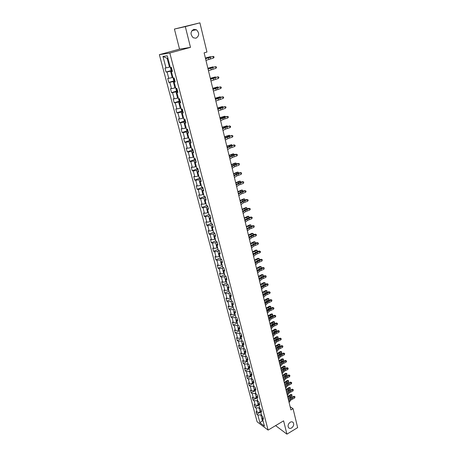 <?xml version="1.0" encoding="UTF-8"?>
<svg xmlns="http://www.w3.org/2000/svg" width="457" height="457" viewBox="0 0 457 457"><rect width="100%" height="100%" fill="white"/><g stroke="black" fill="none" stroke-linecap="round" stroke-linejoin="round"><path stroke-width="0.69" d="M290.189 422.257C291.389 421.6 292.383 421.674 293.16 422.474C294.199 424.41 293.68 426.238 291.589 427.952C290.378 428.615 289.384 428.54 288.601 427.729C287.567 425.787 288.099 423.959 290.189 422.257M193.779 29.334L196.43 29.756C199.56 33.093 199.406 35.909 195.962 38.217L193.237 37.771C190.152 34.418 190.335 31.607 193.779 29.334M275.605 425.616L286.922 434.15L297.644 427.621L293.063 408.667L290.109 406.696M159.356 54.663L257.114 421.788L268.105 430.088L169.821 53.046L159.356 54.663L179.538 49.133L190.489 47.362L185.314 26.62L174.42 29.054L179.538 49.133M174.42 29.054L199.903 22.85L185.314 26.62M262.872 416.847L262.398 418.401L263.495 419.212L262.775 416.464L261.678 415.659L260.524 411.26L261.621 412.054L260.896 409.283L259.799 408.495L258.628 404.051L259.73 404.833L258.999 402.034L257.897 401.257L256.72 396.779L257.822 397.544L257.085 394.722L255.983 393.963L254.795 389.438L255.897 390.187L255.149 387.336L254.052 386.593L252.852 382.029L253.949 382.76L253.201 379.887L252.098 379.161L250.893 374.551L251.99 375.271L251.23 372.369L250.133 371.661L248.911 367.005L250.008 367.708L249.242 364.777L248.145 364.086L246.911 359.391L248.014 360.076L247.237 357.117L246.14 356.443L244.895 351.701L245.997 352.37L245.215 349.388L244.118 348.725L242.861 343.944L243.958 344.589L243.17 341.579L242.073 340.939L240.805 336.106L241.902 336.74L241.107 333.701L240.011 333.079L238.731 328.2L239.828 328.812L239.022 325.744L237.926 325.138L236.635 320.22L237.731 320.808L236.92 317.712L235.823 317.124L234.521 312.154L235.618 312.731L234.795 309.6L233.704 309.035L232.385 304.019L233.481 304.573L232.653 301.414L231.562 300.866L230.231 295.799L231.322 296.336L230.488 293.143L229.397 292.617L228.054 287.504L229.146 288.019L228.306 284.797L227.209 284.294L225.855 279.124L226.946 279.615L226.095 276.365L225.004 275.879L223.633 270.664L224.73 271.132L223.867 267.848L222.776 267.391L221.394 262.118L222.485 262.569L221.616 259.25L220.525 258.811L219.132 253.492L220.217 253.915L219.343 250.567L218.252 250.15L216.841 244.775L217.932 245.175L217.046 241.793L215.955 241.399L214.533 235.972L215.618 236.349L214.727 232.933L213.636 232.562L212.202 227.078L213.288 227.432L212.385 223.981L211.294 223.633L209.843 218.098L210.928 218.429L210.014 214.939L208.929 214.619L207.461 209.02L208.546 209.329L207.621 205.804L206.541 205.507L205.056 199.858L206.141 200.137L205.21 196.579L204.125 196.304L202.628 190.592L203.708 190.849L202.765 187.25L201.686 187.004L200.172 181.235L201.251 181.463L200.297 177.83L199.223 177.613L197.692 171.781L198.766 171.986L197.807 168.313L196.733 168.119L195.185 162.229L196.259 162.401L195.288 158.693L194.214 158.528L192.654 152.575L193.728 152.718L192.745 148.971L191.672 148.833L190.095 142.818L191.163 142.938L190.169 139.145L189.101 139.042L187.507 132.958L188.575 133.044L187.57 129.217L186.502 129.142L184.891 122.996L185.959 123.053L184.942 119.18L183.88 119.134L182.252 112.925L183.314 112.948L182.292 109.034L181.223 109.017L179.578 102.739L180.641 102.739L179.607 98.781L178.544 98.798L176.876 92.451L177.939 92.411L176.888 88.412L175.831 88.464L174.146 82.049L175.202 81.974L174.146 77.93L173.089 78.016L171.386 71.532L172.443 71.423L171.369 67.339L170.318 67.453L167.262 55.811L162.966 56.445L167.159 58.347L169.467 67.139L170.181 66.933M262.398 418.401L264.42 426.113L259.902 422.714L257.879 415.065L256.811 414.276L260.679 412.037M162.966 56.445L166.005 67.933L164.988 68.047L166.051 72.052L167.073 71.955L168.764 78.353L167.742 78.433L168.793 82.403L169.815 82.334L171.495 88.669L170.467 88.715L171.512 92.64L172.535 92.605L174.197 98.866L173.169 98.883L174.197 102.768L175.225 102.762L176.865 108.96L175.836 108.949L176.853 112.788L177.887 112.816L179.51 118.946L178.476 118.906L179.481 122.705L180.515 122.762L182.126 128.828L181.086 128.754L182.086 132.519L183.12 132.604L184.714 138.608L183.674 138.505L184.662 142.23L185.702 142.344L187.273 148.285L186.233 148.154L187.21 151.838L188.25 151.981L189.809 157.859L188.764 157.705L189.729 161.35L190.775 161.515L192.317 167.336L191.272 167.153L192.231 170.764L193.271 170.958L194.796 176.716L193.751 176.505L194.699 180.081L195.745 180.304L197.258 186.005L196.207 185.765L197.144 189.301L198.195 189.546L199.686 195.196L198.641 194.933L199.566 198.429L200.617 198.704L202.097 204.29L201.046 204.005L201.965 207.472L203.017 207.769L204.479 213.299L203.428 212.985L204.336 216.418L205.393 216.738L206.838 222.216L205.787 221.879L206.684 225.278L207.741 225.621L209.175 231.042L208.118 230.682L209.015 234.047L210.066 234.412L211.488 239.782L210.431 239.399L211.317 242.73L212.374 243.124L213.779 248.437L212.722 248.031L213.596 251.333L214.653 251.744L216.047 257.005L214.99 256.583L215.853 259.844L216.915 260.284L218.292 265.494L217.235 265.049L218.092 268.282L219.154 268.739L220.52 273.897L219.457 273.429L220.308 276.634L221.371 277.108L222.719 282.22L221.656 281.729L222.502 284.905L223.564 285.402L224.901 290.463L223.839 289.955L224.673 293.097L225.735 293.611L227.066 298.627L225.998 298.101L226.826 301.209L227.889 301.746L229.203 306.716L228.14 306.167L228.957 309.246L230.02 309.806L231.322 314.724L230.259 314.159L231.065 317.209L232.133 317.786L233.424 322.659L232.356 322.071L233.161 325.098L234.224 325.692L235.504 330.52L234.435 329.914L235.229 332.907L236.298 333.524L237.566 338.306L236.498 337.683L237.286 340.654L238.354 341.282L239.605 346.018L238.537 345.378L239.319 348.32L240.388 348.965L241.627 353.661L240.559 353.004L241.336 355.917L242.404 356.586L243.632 361.236L242.564 360.562L243.33 363.446L244.398 364.132L245.62 368.736L244.552 368.045L245.306 370.907L246.38 371.604L247.585 376.174L246.517 375.465L247.271 378.299L248.34 379.013L249.539 383.537L248.465 382.817L249.214 385.628L250.282 386.354L251.47 390.838L250.402 390.101L251.139 392.883L252.207 393.631L253.384 398.076L252.315 397.322L253.047 400.081L254.115 400.84L255.28 405.245L254.212 404.474L254.937 407.21L256.006 407.987L257.16 412.351L256.091 411.568L256.811 414.276M199.903 22.85L206.952 52.041L204.119 52.841L290.903 409.94L293.063 408.667M260.679 411.86L260.13 412.18L258.982 407.81L259.536 407.49M261.01 409.718L260.524 411.26M257.16 412.351L260.13 412.18M256.006 407.987L258.982 407.81M258.811 404.748L258.262 405.062L257.102 400.652L257.657 400.338M259.125 402.531L258.628 404.051M255.28 405.245L258.262 405.062M254.115 400.84L257.102 400.652M256.931 397.567L256.377 397.881L255.206 393.431L255.76 393.117M257.228 395.276L256.72 396.779M253.384 398.076L256.377 397.881M252.207 393.631L255.206 393.431M255.029 390.324L254.469 390.638L253.292 386.142L253.852 385.834M255.309 387.953L254.795 389.438M251.47 390.838L254.469 390.638M250.282 386.354L253.292 386.142M253.109 383.012L252.55 383.326L251.356 378.79L251.921 378.482M253.378 380.567L252.852 382.029M249.539 383.537L252.55 383.326M248.34 379.013L251.356 378.79M251.179 375.637L250.607 375.945L249.408 371.37L249.979 371.061M251.424 373.106L250.893 374.551M247.585 376.174L250.607 375.945M246.38 371.604L249.408 371.37M249.225 368.193L248.654 368.502L247.443 363.881L248.014 363.578M249.453 365.583L248.911 367.005M245.62 368.736L248.654 368.502M244.398 364.132L247.443 363.881M247.254 360.682L246.677 360.984L245.455 356.323L246.032 356.02M247.466 357.985L246.911 359.391M243.632 361.236L246.677 360.984M242.404 356.586L245.455 356.323M245.26 353.095L244.684 353.398L243.45 348.697L244.027 348.394M245.46 350.319L244.895 351.701M241.627 353.661L244.684 353.398M240.388 348.965L243.45 348.697M243.255 345.446L242.673 345.743L241.427 340.996L242.01 340.699M243.432 342.579L242.861 343.944M239.605 346.018L242.673 345.743M238.354 341.282L241.427 340.996M241.227 337.717L240.645 338.02L239.388 333.227L239.971 332.93M241.387 334.77L240.805 336.106M237.566 338.306L240.645 338.02M236.298 333.524L239.388 333.227M239.182 329.92L238.594 330.217L237.326 325.384L237.914 325.087M239.319 326.881L238.731 328.2M235.504 330.52L238.594 330.217M234.224 325.692L237.326 325.384M237.114 322.054L236.526 322.345L235.241 317.466L235.875 317.152M237.24 318.923L236.635 320.22M233.424 322.659L236.526 322.345M232.133 317.786L235.241 317.466M235.035 314.108L234.435 314.399L233.144 309.469L233.864 309.121M235.132 310.886L234.521 312.154M231.322 314.724L234.435 314.399M230.02 309.806L233.144 309.469M232.927 306.087L232.327 306.373L231.025 301.397L231.842 301.009M233.007 302.768L232.385 304.019M229.203 306.716L232.327 306.373M227.889 301.746L231.025 301.397M230.802 297.987L230.202 298.272L228.883 293.251L229.802 292.817M230.865 294.576L230.231 295.799M227.066 298.627L230.202 298.272M225.735 293.611L228.883 293.251M228.66 289.812L228.054 290.098L226.718 285.025L227.757 284.545M228.7 286.305L228.054 287.504M224.901 290.463L228.054 290.098M223.564 285.402L226.718 285.025M226.495 281.558L225.884 281.838L224.536 276.719L225.695 276.188M226.512 277.953L225.855 279.124M222.719 282.22L225.884 281.838M221.371 277.108L224.536 276.719M224.307 273.223L223.69 273.503L222.331 268.333L223.627 267.751M224.301 269.516L223.633 270.664M220.52 273.897L223.69 273.503M219.154 268.739L222.331 268.333M222.096 264.809L221.479 265.083L220.108 259.862L221.548 259.222M222.073 260.998L221.394 262.118M218.292 265.494L221.479 265.083M216.915 260.284L220.108 259.862M219.868 256.308L219.246 256.583L217.858 251.31L219.366 250.653M219.823 252.395L219.132 253.492M216.047 257.005L219.246 256.583M214.653 251.744L217.858 251.31M217.618 247.728L216.989 247.997L215.59 242.673L217.104 242.021M217.549 243.707L216.841 244.775M213.779 248.437L216.989 247.997M212.374 243.124L215.59 242.673M215.344 239.057L214.71 239.325L213.299 233.95L214.824 233.304M215.247 234.932L214.533 235.972M211.488 239.782L214.71 239.325M210.066 234.412L213.299 233.95M213.048 230.305L212.414 230.574L210.985 225.141L212.516 224.501M212.928 226.066L212.202 227.078M209.175 231.042L212.414 230.574M207.741 225.621L210.985 225.141M210.728 221.462L210.089 221.725L208.643 216.241L210.191 215.613M210.586 217.115L209.843 218.098M206.838 222.216L210.089 221.725M205.393 216.738L208.643 216.241M208.386 212.534L207.741 212.796L206.284 207.25L207.838 206.633M208.215 208.072L207.461 209.02M204.479 213.299L207.741 212.796M203.017 207.769L206.284 207.25M206.016 203.514L205.37 203.771L203.896 198.172L205.467 197.561M205.827 198.932L205.056 199.858M202.097 204.29L205.37 203.771M200.617 198.704L203.896 198.172M204.113 196.264L203.628 194.402L202.977 194.653L201.486 188.998L203.068 188.393M203.411 189.706L202.628 190.592M199.686 195.196L202.977 194.653M198.195 189.546L201.486 188.998M201.211 185.199L200.554 185.445L199.052 179.732L200.64 179.138M200.966 180.378L200.172 181.235M197.258 186.005L200.554 185.445M195.745 180.304L199.052 179.732M198.772 175.899L198.11 176.145L196.596 170.375L198.195 169.781M198.498 170.958L197.692 171.781M194.796 176.716L198.11 176.145M193.271 170.958L196.596 170.375M196.304 166.502L195.642 166.748L194.111 160.915L195.722 160.333M196.007 161.435L195.185 162.229M192.317 167.336L195.642 166.748M190.775 161.515L194.111 160.915M193.814 157.008L193.145 157.254L191.597 151.358L193.22 150.787M193.488 151.815L192.654 152.575M189.809 157.859L193.145 157.254M188.25 151.981L191.597 151.358M191.3 147.417L190.626 147.657L189.061 141.704L190.695 141.139M190.946 142.098L190.095 142.818M187.273 148.285L190.626 147.657M185.702 142.344L189.061 141.704M188.758 137.728L188.078 137.963L186.496 131.942L188.141 131.388M188.375 132.273L187.507 132.958M184.714 138.608L188.078 137.963M183.12 132.604L186.496 131.942M186.188 127.931L185.502 128.166L183.903 122.082L185.559 121.539M185.776 122.345L184.891 122.996M182.126 128.828L185.502 128.166M180.515 122.762L183.903 122.082M183.588 118.037L182.903 118.26L181.286 112.114L182.954 111.582M183.148 112.308L182.252 112.925M179.51 118.946L182.903 118.26M177.887 112.816L181.286 112.114M180.966 108.035L180.269 108.258L178.641 102.042L180.321 101.517M180.492 102.168L179.578 102.739M176.865 108.96L180.269 108.258M175.225 102.762L178.641 102.042M178.316 97.924L177.613 98.141L175.962 91.863L177.659 91.349M177.807 91.914L176.876 92.451M174.197 98.866L177.613 98.141M172.535 92.605L175.962 91.863M175.631 87.704L174.928 87.921L173.26 81.575L174.968 81.066M175.094 81.552L174.146 82.049M171.495 88.669L174.928 87.921M169.815 82.334L173.26 81.575M172.923 77.376L172.215 77.587L170.524 71.172L172.243 70.675M172.352 71.075L171.386 71.532M168.764 78.353L172.215 77.587M167.073 71.955L170.524 71.172M166.005 67.933L169.467 67.139M286.922 434.15L283.603 420.846L268.105 430.088M190.489 47.362L169.821 53.046M167.902 58.245L167.159 58.347M262.929 420.44L262.387 420.76L263.169 421.343M261.393 414.579L260.844 414.899L262.387 420.76L259.902 422.714M257.879 415.065L260.844 414.899M166.051 72.052L172.146 70.298M168.793 82.403L174.717 80.649M171.512 92.64L177.042 90.954M174.197 102.768L179.63 101.071M176.853 112.788L182.217 111.068M179.481 122.705L184.777 120.968M182.086 132.519L187.319 130.759M184.662 142.23L189.826 140.448M187.21 151.838L192.317 150.039M189.729 161.35L194.779 159.533M192.231 170.764L197.218 168.924M194.699 180.081L199.635 178.224M197.144 189.301L202.028 187.433M199.566 198.429L204.399 196.544M201.965 207.472L206.741 205.564L207.678 206.004M204.336 216.418L208.918 214.562M206.684 225.278L211.231 223.399M209.015 234.047L213.528 232.145M211.317 242.73L215.801 240.81M213.596 251.333L218.052 249.391M215.853 259.844L220.28 257.885M218.092 268.282L222.49 266.3M220.308 276.634L224.678 274.634M222.502 284.905L226.843 282.889M224.673 293.097L228.986 291.063M226.826 301.209L231.111 299.158M228.957 309.246L233.213 307.178M231.065 317.209L235.292 315.13L234.989 314.125M233.161 325.098L237.349 323.008M235.229 332.907L239.388 330.811M237.286 340.654L241.405 338.54M239.319 348.32L243.472 346.28M241.336 355.917L245.392 353.781M243.33 363.446L247.368 361.298M245.306 370.907L249.322 368.742M247.271 378.299L251.259 376.122M249.214 385.628L253.172 383.434M251.139 392.883L255.075 390.684M253.047 400.081L256.96 397.864M254.937 407.21L258.828 404.982M205.541 58.713L213.116 56.382L205.501 58.525M205.947 60.375L213.51 58.039L213.116 56.382L213.887 56.668L214.042 57.331L213.51 58.039M170.49 67.436L170.861 69.727L172.135 70.247M171.244 68.276L171.592 68.179L171.244 68.276L171.803 68.978M205.382 58.05L210.471 56.674L205.41 58.153M210.54 56.965L210.471 56.674L210.74 56.908M208.061 69.058L215.567 66.653L208.004 68.836M208.461 70.709L215.961 68.287L215.567 66.653L216.332 66.922L216.487 67.579L215.961 68.287M210.546 79.295L217.995 76.81L210.483 79.032M210.945 80.929L218.383 78.427L217.995 76.81L218.749 77.067L218.903 77.713L218.383 78.427M173.106 78.016L173.574 80.084L174.848 80.621M174.311 78.57L173.963 78.673L174.523 79.364M207.861 68.247L212.916 66.859L207.889 68.373M213.002 67.213L212.916 66.859L213.253 67.145M175.791 88.298L176.265 90.326L177.539 90.886M177.008 88.858L176.653 88.955L177.213 89.641M210.311 78.341L215.338 76.93L210.351 78.484M215.733 77.256L215.338 76.93L215.441 77.353M213.008 89.429L220.394 86.864L212.933 89.121M213.402 91.04L220.777 88.464L220.394 86.864L221.142 87.11L221.297 87.75L220.777 88.464M215.447 99.449L222.77 96.81L219.406 97.552L215.361 99.106M215.83 101.048L223.147 98.392L222.77 96.81L223.513 97.044L223.667 97.678L223.147 98.392M217.858 109.372L225.124 106.658L221.776 107.384L217.761 108.983M218.24 110.948L225.495 108.223L225.124 106.658L225.861 106.875L226.009 107.504L225.495 108.223M178.453 98.455L178.927 100.46L180.195 101.043M179.67 99.032L179.315 99.129L179.875 99.809M212.739 88.327L217.732 86.904L212.779 88.492M217.852 87.39L217.732 86.904L218.143 87.304M181.092 108.509L181.555 110.491L182.829 111.091M182.28 111.125L181.726 109.029M182.309 109.103L181.949 109.194L182.509 109.869M215.144 98.209L220.103 96.775L215.19 98.398M220.234 97.318L220.103 96.775L220.525 97.232M183.703 118.454L184.16 120.414L185.428 121.031M184.548 119.163L185.114 119.825M217.521 107.989L222.45 106.544L217.572 108.2M222.593 107.144L222.45 106.544L222.885 107.064M220.24 119.186L227.449 116.398L224.119 117.112L220.137 118.763M220.622 120.751L223.279 119.408L227.82 117.952L227.449 116.398L228.18 116.604L228.329 117.226L227.82 117.952M186.285 128.297L186.736 130.234L188.004 130.868M187.09 129.182L187.69 129.674M219.874 117.672L224.775 116.209L219.931 117.9M224.935 116.872L224.775 116.209L225.221 116.786M222.599 128.903L225.232 127.514L229.751 126.041L226.432 126.743L222.49 128.44M222.976 130.445L225.604 129.057L230.122 127.577L229.751 126.041L230.477 126.235L230.619 126.852L230.122 127.577M229.277 125.898L230.477 126.235M188.838 138.037L189.284 139.951L190.552 140.602M189.672 139.094L190.243 139.425M222.199 127.252L227.072 125.778L222.262 127.503M227.243 126.503L227.072 125.778L227.535 126.418M224.935 138.517L227.54 137.083L232.03 135.586L228.728 136.272L224.815 138.02M225.312 140.048L227.912 138.602L232.396 137.111L232.03 135.586L232.75 135.769L232.893 136.38L232.396 137.111M231.556 135.426L232.75 135.769M191.369 147.674L191.809 149.565L193.077 150.239M192.271 148.908L192.768 149.068M224.507 136.734L229.345 135.255L224.57 137.009M229.534 136.032L229.345 135.255L229.82 135.946M227.249 148.028L229.831 146.548L234.287 145.035L230.996 145.709L227.123 147.502M227.62 149.548L230.191 148.057L234.647 146.543L234.287 145.035L235.001 145.206L235.144 145.806L234.647 146.543M233.807 144.852L235.001 145.206M193.871 157.208L194.305 159.082L195.573 159.773M226.786 146.126L231.602 144.629L226.861 146.417M231.802 145.463L231.602 144.629L232.087 145.377M229.54 157.448L232.093 155.923L236.52 154.392L236.041 154.186L233.247 155.049L229.403 156.882M229.905 158.95L232.453 157.414L236.88 155.883L236.52 154.392L237.229 154.546L237.372 155.146L236.88 155.883M236.041 154.186L237.229 154.546M196.344 166.651L196.778 168.502L198.041 169.21M197.498 169.193L197.241 168.21M229.048 155.42L232.79 153.923L233.83 153.912L229.123 155.734M234.047 154.803L233.83 153.912L234.321 154.717M231.808 166.771L234.332 165.2L238.737 163.652L238.246 163.429L235.469 164.292L231.659 166.177M232.167 168.256L234.687 166.674L239.085 165.126L238.737 163.652L239.434 163.795L239.085 165.126M238.246 163.429L239.434 163.795M198.795 175.996L199.223 177.83L200.486 178.55M231.282 164.623L235.001 163.098L236.041 163.103L231.362 164.954M236.263 164.046L236.041 163.103L236.509 163.972M234.047 176.002L236.549 174.38L240.925 172.815L240.433 172.58L237.674 173.449L233.893 175.374M234.407 177.476L236.903 175.842L241.273 174.277L240.925 172.815L241.616 172.952L241.273 174.277M240.433 172.58L241.616 172.952M201.223 185.245L201.646 187.056L202.908 187.793M233.498 173.734L237.183 172.18L238.223 172.203L233.584 174.083M238.463 173.197L238.223 172.203L238.674 173.134M236.269 185.142L238.743 183.474L243.09 181.892L242.598 181.635L239.856 182.509L236.109 184.474M236.623 186.599L239.091 184.925L243.438 183.337L243.09 181.892L243.775 182.017L243.438 183.337M242.598 181.635L243.775 182.017M204.165 196.316L205.302 196.944M235.686 182.754L239.354 181.178L240.388 181.212L235.778 183.12M240.639 182.257L240.388 181.212L240.816 182.206M238.468 194.185L240.919 192.477L245.238 190.877L244.746 190.603L242.016 191.483L238.297 193.488M238.817 195.63L241.262 193.911L245.58 192.311L245.238 190.877L245.917 190.992L246.055 191.563L245.58 192.311M244.746 190.603L245.917 190.992M205.97 203.531L206.49 205.307M237.857 191.689L241.496 190.083L242.53 190.135L237.954 192.071M242.793 191.232L242.53 190.135L242.941 191.186M240.645 203.142L243.067 201.388L247.363 199.772L246.866 199.481L244.152 200.366L240.468 202.417M240.993 204.57L243.41 202.811L247.7 201.194L247.363 199.772L248.037 199.875L248.174 200.446L247.7 201.194M246.866 199.481L248.037 199.875M209.289 214.727L210.026 214.973M208.335 212.551L208.838 214.264M240.011 200.532L243.621 198.904L244.655 198.972L240.108 200.931M244.929 200.115L244.655 198.972L245.043 200.075M242.798 212.008L245.198 210.214L249.465 208.586L248.968 208.278L246.272 209.163L242.616 211.254M243.141 213.425L245.54 211.62L249.802 209.986L249.465 208.586L250.133 208.678L250.27 209.237L249.802 209.986M248.968 208.278L250.133 208.678M210.683 221.485L211.163 223.13M242.136 209.289L245.723 207.638L246.757 207.718L242.239 209.706M247.043 208.912L246.757 207.718L247.128 208.883M242.953 211.003L242.581 211.105M244.935 220.794L247.311 218.954L251.55 217.309L251.053 216.984L248.368 217.875L244.741 220.006M245.272 222.188L247.648 220.348L251.881 218.697L251.55 217.309L252.213 217.389L251.881 218.697M251.053 216.984L252.213 217.389M213.002 230.322L213.465 231.91M244.244 217.96L247.808 216.287L248.837 216.384L244.352 218.4M249.134 217.623L248.837 216.384L249.196 217.601M245.232 219.628L244.689 219.783M247.048 229.488L249.402 227.609L253.612 225.947L253.115 225.609L250.447 226.506L246.849 228.671M247.386 230.871L249.733 228.991L253.943 227.323L253.612 225.947L254.269 226.021L253.943 227.323M253.115 225.609L254.269 226.021M215.298 239.08L215.75 240.599M246.334 226.552L249.87 224.855L250.899 224.964L246.443 227.003M251.207 226.249L250.899 224.964L251.241 226.238M247.477 228.169L246.774 228.374M249.139 238.097L251.47 236.183L255.657 234.504L255.155 234.15L252.504 235.047L248.934 237.252M249.471 239.468L251.801 237.549L255.983 235.869L255.657 234.504L256.308 234.567L256.44 235.109L255.983 235.869M255.155 234.15L256.308 234.567M217.572 247.745L218.006 249.208M248.402 235.058L251.91 233.338L252.938 233.458L248.517 235.526M253.252 233.538L253.269 234.789L252.938 233.458L253.252 233.538M249.693 236.629L248.842 236.886M251.213 246.62L253.521 244.672L257.679 242.981L257.177 242.604L254.538 243.512L250.996 245.752M251.539 247.98L253.846 246.02L258.005 244.329L257.679 242.981L258.325 243.033L258.456 243.57L258.005 244.329M257.177 242.604L258.325 243.033M219.823 256.326L220.24 257.731M250.447 243.484L253.938 241.747L254.96 241.879L250.567 243.969M255.286 243.221L254.96 241.879L255.394 242.478L255.132 243.307M251.881 245.009L250.893 245.312M253.264 255.069L255.549 253.075L259.685 251.373L259.182 250.984L256.554 251.893L253.047 254.166M253.589 256.411L255.874 254.418L260.004 252.71L259.685 251.373L260.324 251.413L260.456 251.95L260.004 252.71M259.182 250.984L260.324 251.413M222.051 264.826L222.456 266.168M252.475 251.83L255.943 250.07L256.965 250.213L252.595 252.327M257.285 251.544L256.965 250.213L257.394 250.796L256.891 251.778M254.035 253.304L252.921 253.664M255.297 263.432L257.559 261.404L261.672 259.685L261.164 259.285L258.553 260.193L255.069 262.501M255.617 264.763L257.879 262.729L261.987 261.01L261.672 259.685L262.307 259.719L261.987 261.01M261.164 259.285L262.307 259.719M224.261 273.24L224.65 274.531M254.486 260.096L257.925 258.314L259.245 258.513L259.268 259.787L258.651 260.159M259.268 259.787L258.948 258.473L254.612 260.61M256.166 261.524L254.932 261.93M259.245 258.513L257.925 258.314M257.308 271.715L259.547 269.653L263.638 267.922L263.129 267.499L260.536 268.419L257.074 270.761M257.628 273.035L259.867 270.967L263.952 269.23L263.638 267.922L264.266 267.945L263.952 269.23M263.129 267.499L264.266 267.945M226.449 281.581L226.821 282.809M256.474 268.288L259.89 266.482L261.204 266.682L261.227 267.956L260.41 268.465M261.227 267.956L260.913 266.654L256.606 268.813M258.274 269.664L256.92 270.121M261.204 266.682L259.89 266.482M259.302 279.918L261.524 277.822L265.586 276.074L265.077 275.645L262.495 276.565L259.062 278.941M259.622 281.226L261.838 279.124L265.894 277.376L265.586 276.074L266.214 276.091L265.894 277.376M265.077 275.645L266.214 276.091M228.614 289.835L228.974 291.006M258.445 276.399L261.844 274.577L263.152 274.777L263.272 275.291L263.169 276.051L262.147 276.696M263.169 276.051L262.861 274.76L258.576 276.942M260.353 277.725L258.891 278.233M263.152 274.777L261.844 274.577M261.278 288.047L263.478 285.911L267.516 284.157L267.002 283.711L264.437 284.631L261.033 287.042M261.593 289.344L263.786 287.202L267.825 285.442L267.516 284.157L268.139 284.163L267.825 285.442M267.002 283.711L268.139 284.163M230.762 298.01L231.105 299.129M260.399 284.437L263.775 282.592L265.077 282.792L265.197 283.306L265.1 284.065L263.855 284.865M265.1 284.065L264.792 282.786L260.536 284.991M262.438 285.699L260.844 286.276M265.077 282.792L263.775 282.592M263.232 296.096L265.414 293.931L269.424 292.16L268.916 291.703L266.362 292.629L262.986 295.068M263.546 297.381L265.723 295.211L269.733 293.44L269.424 292.16L270.041 292.16L270.167 292.669L269.733 293.44M268.916 291.703L270.041 292.16M232.887 306.104L233.213 307.173M262.335 292.394L265.683 290.538L266.574 290.658L266.979 290.738L267.008 292.012L265.517 292.983M267.008 292.012L266.699 290.743L262.472 292.966M264.529 293.583L262.781 294.239M266.979 290.738L265.683 290.538M265.174 304.071L267.328 301.871L271.321 300.089L270.807 299.621L268.27 300.546L264.917 303.02M265.483 305.345L267.636 303.14L271.624 301.357L271.321 300.089L271.932 300.083L271.624 301.357M270.807 299.621L271.932 300.083M264.249 300.283L267.579 298.404L268.87 298.61L268.893 299.878L267.065 301.1L266.739 299.855L264.392 300.866M268.893 299.878L268.596 298.621L266.739 299.855M266.705 301.323L264.7 302.128M268.87 298.61L267.579 298.404M267.094 311.971L269.23 309.743L273.2 307.949L272.68 307.464L270.156 308.395L266.831 310.897M267.396 313.234L269.533 310.994L273.497 309.2L273.2 307.949L273.806 307.927L273.926 308.429L273.497 309.2M272.68 307.464L273.806 307.927M237.074 322.071L237.377 323.036M266.151 308.098L269.459 306.201L270.744 306.407L270.767 307.675L266.597 309.943M270.767 307.675L270.47 306.43L266.294 308.698M270.744 306.407L269.459 306.201M268.996 319.803L271.11 317.535L275.057 315.736L274.537 315.233L272.029 316.17L268.727 318.7M269.299 321.048L271.412 318.78L275.354 316.975L275.057 315.736L275.657 315.707L275.777 316.204L275.354 316.975M274.537 315.233L275.657 315.707M239.137 329.943L239.428 330.857M268.031 315.844L271.315 313.93L272.595 314.13L272.623 315.399L268.482 317.689M272.623 315.399L272.326 314.17L268.179 316.455M272.595 314.13L271.315 313.93M270.881 327.555L272.978 325.264L276.896 323.447L276.382 322.933L273.88 323.87L270.607 326.435M271.178 328.794L273.275 326.492L277.193 324.676L276.896 323.447L277.496 323.413L277.193 324.676M276.382 322.933L277.496 323.413M241.187 337.74L241.462 338.603M269.898 323.516L273.16 321.585L274.434 321.791L274.554 322.276L274.463 323.059L270.344 325.367M274.463 323.059L274.171 321.837L270.047 324.139M274.434 321.791L273.16 321.585M272.749 335.238L274.823 332.913L278.724 331.091L278.204 330.565L275.72 331.508L272.469 334.096M273.046 336.466L275.12 334.136L279.016 332.308L278.724 331.091L279.318 331.045L279.016 332.308M278.204 330.565L279.318 331.045M243.21 345.463L243.404 346.2M271.744 331.119L274.988 329.171L276.257 329.377L276.285 330.639L272.195 332.97M276.285 330.639L275.994 329.428L271.898 331.753M276.257 329.377L274.988 329.171M274.594 342.853L276.656 340.499L280.535 338.66L280.015 338.123L277.542 339.071L275.44 340.402L274.314 341.687M274.891 344.07L276.948 341.71L280.821 339.871L280.535 338.66L281.124 338.614L281.238 339.094L280.821 339.871M280.015 338.123L281.124 338.614M245.22 353.118L245.472 353.884M273.577 338.654L276.799 336.689L278.062 336.895L278.09 338.157L274.029 340.505M278.09 338.157L277.805 336.958L273.732 339.3M278.062 336.895L276.799 336.689M276.428 350.399L278.467 348.017L282.323 346.166L281.803 345.618L279.341 346.566L277.256 347.908L276.142 349.211M276.725 351.599L278.759 349.211L282.609 347.366L282.323 346.166L282.906 346.109L282.609 347.366M281.803 345.618L282.906 346.109M247.208 360.704L247.448 361.424M275.394 346.12L278.593 344.138L279.85 344.344L279.884 345.612L275.839 347.971M279.884 345.612L279.598 344.418L275.554 346.783M279.85 344.344L278.593 344.138M278.244 357.871L280.267 355.46L284.1 353.604L283.58 353.044L281.129 353.992L279.061 355.346L277.953 356.666M278.536 359.065L280.552 356.649L284.385 354.792L284.1 353.604L284.682 353.541L284.385 354.792M283.58 353.044L284.682 353.541M249.179 368.216L249.408 368.89M277.188 353.524L280.37 351.524L281.626 351.73L281.655 352.993L277.639 355.375M281.655 352.993L281.375 351.816L277.353 354.192M281.626 351.73L280.37 351.524M280.05 365.28L282.049 362.841L285.865 360.973L285.339 360.402L282.906 361.356L280.844 362.721L279.747 364.052M280.335 366.463L282.335 364.018L286.145 362.15L285.865 360.973L286.436 360.904L286.55 361.373L286.145 362.15M285.339 360.402L286.436 360.904M251.133 375.66L251.344 376.288M278.97 360.859L282.135 358.842L283.38 359.048L283.494 359.516L283.414 360.31L279.421 362.709M283.414 360.31L283.134 359.145L279.136 361.538M283.38 359.048L282.135 358.842M281.832 372.621L283.814 370.159L287.607 368.279L287.082 367.696L284.66 368.65L282.615 370.027L281.529 371.375M282.118 373.792L284.1 371.324L287.887 369.445L287.607 368.279L288.178 368.199L287.887 369.445M287.082 367.696L288.178 368.199M253.069 383.035L253.269 383.617M280.741 368.125L283.877 366.097L285.122 366.303L285.157 367.565L281.186 369.981M285.157 367.565L284.877 366.405L280.906 368.816M285.122 366.303L283.877 366.097M283.597 379.898L285.568 377.408L289.338 375.523L288.813 374.923L286.402 375.883L284.368 377.271L283.289 378.63M283.883 381.058L285.848 378.562L289.612 376.677L289.338 375.523L289.904 375.431L289.612 376.677M288.813 374.923L289.904 375.431M254.989 390.347L255.177 390.884M282.489 375.328L285.608 373.289L286.847 373.495L286.882 374.751L282.94 377.185M286.882 374.751L286.608 373.603L282.66 376.037M286.847 373.495L285.608 373.289M285.351 387.108L287.299 384.594L291.052 382.698L290.521 382.092L288.127 383.052L286.105 384.446L285.037 385.822M285.631 388.261L287.579 385.737L291.32 383.84L291.052 382.698L291.612 382.6L291.72 383.057L291.32 383.84M290.521 382.092L291.612 382.6M256.891 397.59L257.068 398.087M284.225 382.475L287.327 380.413L288.561 380.624L288.596 381.881L284.677 384.326M288.596 381.881L288.321 380.744L284.397 383.189M288.561 380.624L287.327 380.413M287.087 394.26L289.018 391.712L292.748 389.81L292.223 389.193L289.835 390.152L287.83 391.563L286.773 392.951M287.367 395.396L289.292 392.849L293.017 390.941L292.748 389.81L293.308 389.707L293.017 390.941M292.223 389.193L293.308 389.707M258.771 404.771L258.936 405.222M285.945 389.553L289.03 387.479L290.258 387.685L290.292 388.941L286.396 391.403M290.292 388.941L290.024 387.816L286.122 390.278M290.258 387.685L289.03 387.479M288.813 401.343L290.726 398.772L294.434 396.859L293.902 396.23L291.532 397.196L289.538 398.613L288.487 400.012M289.087 402.468L290.995 399.898L294.702 397.984L294.434 396.859L294.988 396.75L294.702 397.984M293.902 396.23L294.988 396.75M260.639 411.883L260.793 412.3M287.653 396.567L290.715 394.482L291.937 394.688L291.972 395.945L288.104 398.424M291.972 395.945L291.703 394.825L287.83 397.304M291.937 394.688L290.715 394.482M208.381 57.708L208.78 59.364M210.146 57.182L210.54 58.833M170.815 67.396L171.581 70.321M210.866 68.002L211.26 69.635M212.614 67.453L213.008 69.093M213.322 78.181L213.716 79.804M215.058 77.621L215.447 79.238M173.591 77.976L174.3 80.689M176.333 88.441L176.985 90.943M213.168 78.01L213.093 77.69M215.755 88.252L216.144 89.858M217.475 87.681L217.863 89.281M218.16 98.226L218.543 99.815M219.868 97.632L220.251 99.22M220.542 108.092L220.925 109.663M222.239 107.486L222.616 109.057M179.047 98.786L179.647 101.088M215.595 88.052L215.504 87.687M217.995 97.992L217.892 97.581M184.382 119.157L184.879 121.059M220.371 107.829L220.257 107.372M222.902 117.855L223.279 119.408M224.581 117.238L224.958 118.791M187.01 129.177L187.456 130.885M222.719 117.563L222.599 117.061M225.232 127.514L225.604 129.057M226.906 126.886L227.272 128.423M189.609 139.088L190.003 140.613M225.05 127.2L224.918 126.652M227.54 137.083L227.912 138.602M229.203 136.437L229.568 137.957M192.18 148.896L192.528 150.239M227.352 136.74L227.209 136.152M229.831 146.548L230.191 148.057M231.476 145.892L231.836 147.4M194.722 158.608L195.025 159.761M229.631 146.177L229.477 145.549M232.093 155.923L232.453 157.414M233.727 155.249L234.081 156.74M231.888 155.523L231.728 154.854M234.332 165.2L234.687 166.674M235.955 164.514L236.309 165.988M199.732 177.716L199.943 178.521M234.121 164.777L233.95 164.063M236.549 174.38L236.903 175.842M238.16 173.689L238.508 175.145M202.194 187.124L202.365 187.758M236.332 173.934L236.155 173.186M238.743 183.474L239.091 184.925M240.342 182.766L240.69 184.211M204.639 196.436L204.759 196.904M238.525 183.006L238.331 182.212M240.919 192.477L241.262 193.911M242.501 191.757L242.85 193.191M207.05 205.65L207.135 205.958M240.69 191.986L240.491 191.152M243.067 201.388L243.41 202.811M244.644 200.657L244.986 202.08M242.838 200.874L242.627 200.006M245.198 210.214L245.54 211.62M246.763 209.472L247.1 210.877M244.963 209.677L244.746 208.775M247.311 218.954L247.648 220.348M248.865 218.2L249.196 219.594M247.071 218.395L246.843 217.458M249.402 227.609L249.733 228.991M250.939 226.849L251.27 228.226M249.156 227.026L248.922 226.055M251.47 236.183L251.801 237.549M253.001 235.406L253.327 236.772M251.219 235.578L250.979 234.567M253.521 244.672L253.846 246.02M255.04 243.884L255.366 245.238M253.264 244.044L253.012 243.004M255.549 253.075L255.874 254.418M257.057 252.281L257.377 253.624M255.292 252.43L255.029 251.356M257.559 261.404L257.879 262.729M259.056 260.599L259.376 261.924M257.297 260.736L257.028 259.633M259.547 269.653L259.867 270.967M261.038 268.836L261.353 270.15M259.285 268.962L259.01 267.825M261.524 277.822L261.838 279.124M262.998 276.999L263.312 278.296M261.25 277.113L260.97 275.948M263.478 285.911L263.786 287.202M264.946 285.082L265.254 286.368M263.203 285.191L262.912 283.991M265.414 293.931L265.723 295.211M266.871 293.091L267.179 294.365M265.134 293.188L264.837 291.96M267.328 301.871L267.636 303.14M268.779 301.026L269.082 302.288M269.23 309.743L269.533 310.994M270.67 308.886L270.967 310.137M268.933 308.921L268.63 307.675M271.11 317.535L271.412 318.78M272.538 316.672L272.84 317.912M270.801 316.661L270.504 315.427M272.978 325.264L273.275 326.492M274.394 324.39L274.691 325.618M272.652 324.333L272.361 323.105M274.823 332.913L275.12 334.136M276.234 332.033L276.525 333.25M274.491 331.931L274.194 330.719M276.656 340.499L276.948 341.71M278.056 339.608L278.347 340.819M276.308 339.46L276.017 338.26M278.467 348.017L278.759 349.211M279.861 347.12L280.147 348.314M278.107 346.926L277.822 345.732M280.267 355.46L280.552 356.649M281.649 354.558L281.935 355.746M279.895 354.318L279.61 353.141M282.049 362.841L282.335 364.018M283.426 361.933L283.706 363.104M281.666 361.647L281.381 360.482M283.814 370.159L284.1 371.324M285.179 369.239L285.459 370.404M283.42 368.913L283.14 367.754M285.568 377.408L285.848 378.562M286.922 376.482L287.202 377.636M285.157 376.117L284.882 374.963M287.299 384.594L287.579 385.737M288.647 383.657L288.921 384.805M286.882 383.252L286.608 382.115M289.018 391.712L289.292 392.849M290.361 390.775L290.629 391.906M288.59 390.329L288.316 389.198M290.726 398.772L290.995 399.898M292.057 397.824L292.326 398.95M290.286 397.339L290.012 396.219M293.16 422.474L292.383 421.931M196.43 29.756L191.837 30.71M174.294 78.575L173.963 78.673M176.939 88.869L176.653 88.955"/></g></svg>
